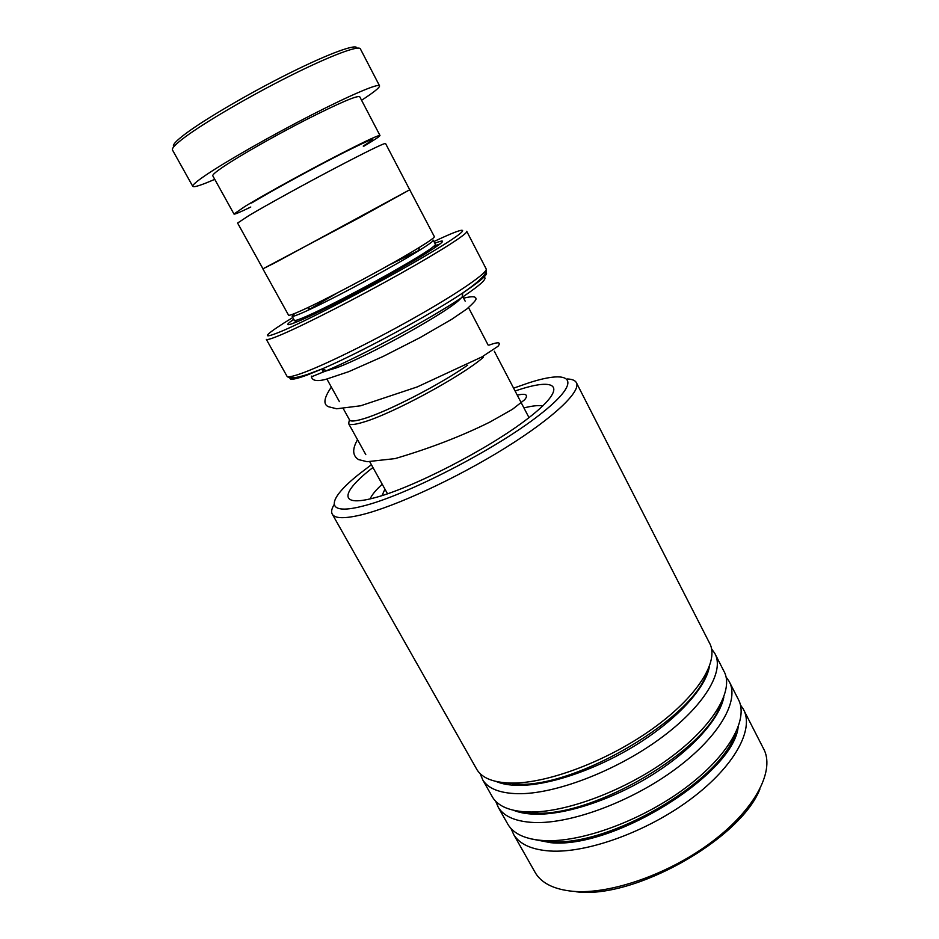 <?xml version="1.0" encoding="UTF-8"?>
<svg xmlns="http://www.w3.org/2000/svg" width="939" height="939" viewBox="0 0 939 939"><rect width="100%" height="100%" fill="white"/><g stroke="black" fill="none" stroke-linecap="round" stroke-linejoin="round"><path stroke-width="1.41" d="M251.558 203.035C270.045 191.779 313.872 167.799 343.369 152.822C373.569 137.716 380.189 135.462 363.229 146.061M249.175 215.418C266.101 205.359 301.947 185.582 333.157 169.137C366.363 151.742 383.828 143.186 385.53 143.479L409.721 189.76L275.233 262.65L262.967 268.812L237.59 223.048L249.175 215.418M467.54 365.259C439.663 384.79 386.868 411.916 363.745 418.7C355.564 421.188 350.857 421.658 349.637 420.097L349.472 419.827M349.331 419.557C349.824 421.752 354.613 421.482 363.698 418.735C386.845 411.939 439.71 384.779 467.599 365.224M483.397 357.266C461.976 376.14 391.575 414.181 363.135 422.233C354.707 424.768 349.86 425.214 348.592 423.583L349.437 419.874M294.823 313.426L292.123 316.267C292.757 316.748 296.97 315.258 304.788 311.76L310.586 309.095C337.899 296.395 394.251 265.983 418.677 250.783C428.959 244.398 433.818 240.853 433.243 240.138M288.508 315.093L288.566 315.211C289.212 315.692 293.531 314.131 301.548 310.516L307.523 307.757C335.681 294.588 394.063 263.096 419.287 247.462C429.886 240.924 434.898 237.297 434.323 236.593L409.709 189.737M293.754 319.213C283.731 326.256 286.348 326.49 301.607 319.894L308.649 316.689C338.627 302.874 399.533 270.009 426.236 253.237C444.581 241.652 447.457 238.318 434.863 243.236M482.517 277.075C489.184 276.935 482.364 283.707 462.058 297.417C429.968 319.002 363.499 354.93 326.467 370.705L312.323 376.445M292.815 317.511L283.883 323.051C261.84 337.195 261.875 339.589 284.001 330.235C313.579 317.394 384.38 280.162 427.092 254.856C470.181 229.409 472.974 223.611 441.576 237.978L433.959 241.511M466.718 231.287C468.819 232.978 441.8 250.431 399.404 274.188C357.102 297.909 307.241 323.45 283.355 333.791C272.909 338.31 267.239 340.176 266.347 339.402L287.005 376.269C288.203 377.572 294.118 376.21 304.752 372.196C329.061 362.982 378.875 338.157 420.684 314.201C462.575 290.221 488.785 271.641 486.073 268.742L466.8 231.44M262.967 268.812L359.156 217.801L409.815 189.713M290.21 321.807L293.93 319.53M440.086 243.964L434.405 245.877M173.832 146.719C171.954 145.369 175.816 141.073 185.441 133.808C205.054 119.065 250.15 92.703 289.998 72.902C329.918 53.042 357.113 43.323 356.867 48.159M379.485 85.707L360.435 48.992C359.437 44.849 330.998 55.378 290.374 75.719C249.833 95.989 204.526 122.493 184.701 137.317C175.945 143.878 171.849 148.057 172.4 149.864L172.576 150.181M363.733 146.273L364.766 145.662C374.696 139.747 379.779 136.366 379.99 135.498C378.182 134.993 360.869 143.268 328.063 160.346C297.24 176.509 261.911 196.098 245.29 206.216L233.975 214.022C234.292 214.632 239.903 212.296 250.783 207.026M379.955 135.427L359.743 96.764C357.372 95.203 339.566 102.82 306.314 119.605C275.127 135.556 239.774 155.686 223.482 166.673C216.111 171.649 212.531 174.654 212.742 175.71L212.836 175.886M361.574 100.273C373.628 92.445 379.626 87.644 379.579 85.895C379.156 82.902 351.503 94.51 311.337 115.086C271.254 135.603 225.982 161.426 205.723 175.182C196.779 181.262 192.448 184.948 192.718 186.251C193.54 187.694 200.876 185.382 214.749 179.337M371.398 464.723L359.391 473.878C326.866 499.607 323.908 516.098 362.489 506.18C405.249 495.862 494.853 449.851 539.186 415.144C584.07 380.33 573.107 368.381 528.434 382.983L513.598 388.159M567.402 378.98C571.945 379.156 574.879 380.283 576.229 382.361C581.91 390.683 554.374 417.362 505.37 447.868C456.483 478.338 394.791 506.778 361.304 514.854C345.024 518.727 335.434 518.621 332.512 514.549C330.951 512.248 331.49 508.926 334.12 504.595M759.886 789.171C740.12 839.701 633.086 899.632 576.088 891.745M534.455 871.216L535.582 873.223C541.932 883.388 554.245 889.409 572.532 891.275C610.068 894.879 670.34 873.775 713.382 840.71C756.552 807.681 775.356 769.241 763.325 748.277L744.005 710.494M476.12 768.184L477.071 769.863C482.47 778.372 494.055 782.762 511.802 783.056C548.27 783.478 609 760.344 653.673 727.96C698.487 695.576 719.697 660.328 709.403 642.828L576.558 383.018M480.158 773.642L482.81 780.016C488.315 788.69 499.971 793.244 517.776 793.701C554.35 794.429 615.033 771.506 659.542 739.04C704.203 706.598 725.166 671.021 714.696 653.18L711.633 649.013M491.696 795.697L492.693 797.469C498.363 806.425 510.135 811.261 528.035 811.977C564.797 813.256 625.397 790.685 669.636 758.102C714.016 725.554 734.568 689.426 723.805 670.986L715.389 654.53M495.651 801.202L498.386 807.517C504.137 816.637 515.992 821.637 533.939 822.505C570.806 824.102 631.372 801.718 675.446 769.076C719.661 736.446 739.979 700.013 729.051 681.245L726.117 677.113M507.119 822.94L508.163 824.794C514.079 834.196 526.051 839.466 544.092 840.593C581.135 842.729 641.63 820.674 685.423 787.927C729.368 755.191 749.287 718.229 738.066 698.874L729.767 682.653M510.992 828.48L513.797 834.736C519.795 844.302 531.838 849.725 549.937 851.004C587.086 853.445 647.523 831.59 691.174 798.772C734.955 765.978 754.639 728.711 743.254 709.015L740.437 704.943M513.246 783.337L512.788 784.135M325.328 371.187L335.81 368.053C367.877 356.703 452.962 309.072 460.873 298.203M322.805 369.05L322.382 370.905L324.424 369.778M294.341 320.269L294.412 320.399C295.069 320.927 299.306 319.471 307.135 316.02C324.401 308.391 359.062 290.55 388.359 274.141C419.44 256.558 435.133 246.617 435.426 244.316L433.302 240.243M297.393 319.941L293.555 323.239M418.806 250.443L389.309 264.915M336.937 293.121L307.159 310.68M484.512 272.146C490.498 272.287 483.28 279.212 462.857 292.909C429.639 315.14 360.599 352.454 322.335 368.839L307.746 374.825C295.175 379.485 289.259 380.459 289.987 377.713M286.841 375.976L287.005 376.269C289.036 378.816 295.738 378.241 307.112 374.544L322.335 368.839L326.467 370.705M438.325 245.279L433.454 246.675M502.025 782.48L517.929 784.218C577.262 787.481 695.236 716.88 706.961 672.124M520.359 811.437L534.068 813.033C592.709 817.634 707.466 749.803 721.058 703.381M538.716 840.17L550.031 841.544C607.967 847.389 719.532 782.375 734.932 734.521M542.789 405.93C538.657 405.132 532.378 405.801 523.927 407.925M515.077 390.988L519.678 389.485C559.104 376.739 567.614 387.877 528.011 418.383C488.926 448.795 411.27 488.703 373.405 498.081C337.829 507.424 341.35 491.743 372.947 467.516M496.062 781.448C501.942 783.995 509.454 785.309 518.574 785.38C549.209 785.661 597.227 769.323 637.581 744.017C677.946 718.687 705.811 687.653 709.391 666.584M513.516 810.275C519.255 812.622 526.321 813.925 534.714 814.183C565.184 815.158 612.31 799.782 652.053 774.98C691.82 750.179 719.626 719.016 723.852 697.02M530.922 838.867L550.677 842.682C613.05 849.255 732.878 774.534 738.136 727.302M382.22 484.231C375.788 490.111 371.774 494.994 370.166 498.879M488.163 345.118L469.089 308.649M465.181 301.184L462.352 295.773M528.997 417.62L494.301 351.221M418.677 250.783L419.287 247.462M310.586 309.095L307.523 307.757M486.167 268.894C487.869 273.003 480.099 281.007 462.857 292.909L462.058 297.417M288.566 315.211L262.873 268.859M294.412 320.399L292.123 316.267M387.525 493.797L369.813 461.859M365.787 454.605L348.592 423.583M349.637 420.097L343.31 408.676M339.413 401.646L327.382 379.919M192.718 186.251L172.4 149.864M233.975 214.022L212.742 175.71M707.208 671.631C696.644 715.811 577.661 787.516 518.14 784.3L501.403 782.398M721.316 702.841C708.828 748.782 593.108 817.681 534.291 813.115L519.678 811.355M735.225 733.934C720.859 781.401 608.355 847.448 550.254 841.626L537.977 840.088M492.693 797.469L482.81 780.016M477.071 769.863L332.512 514.549M508.163 824.794L498.386 807.517M535.582 873.223L513.797 834.736M463.608 298.179C471.988 296.067 476.108 296.301 475.944 298.895C476.355 299.823 473.303 303.191 466.812 309.013L451.741 319.283L420.097 337.594L383.018 356.503L348.768 371.656L325.927 379.309C316.619 381.727 311.76 380.659 311.361 376.105M331.361 387.103C323.932 397.843 322.946 404.38 328.415 406.704L336.69 408.782L360.67 405.777L417.233 386.927L481.942 356.902L497.952 346.338C500.311 343.345 500.921 340.798 488.961 345.153M357.524 439.698C352.113 449.1 352.454 455.732 358.569 459.594L367.102 461.706L395.073 458.608C429.968 448.326 461.601 436.13 489.958 422.034L512.389 409.345L524.737 399.674L526.192 397.526C526.791 395.706 527.249 392.878 517.26 395.166M384.931 489.137L382.02 495.604"/></g></svg>
